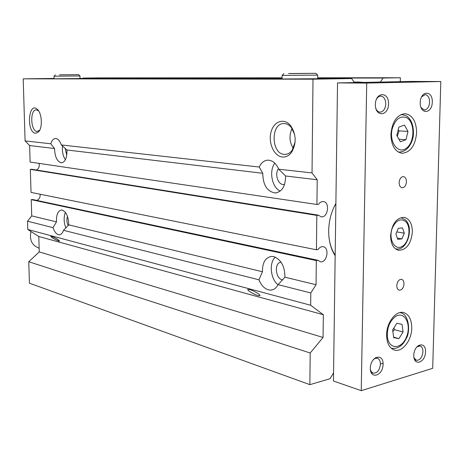 <?xml version="1.0" encoding="UTF-8"?>
<svg xmlns="http://www.w3.org/2000/svg" width="464" height="464" viewBox="0 0 464 464"><rect width="100%" height="100%" fill="white"/><g stroke="black" fill="none" stroke-linecap="round" stroke-linejoin="round"><path stroke-width="0.7" d="M335.507 231.113L335.611 223.393M335.588 225.179L335.542 228.474M74.507 74.704L59.462 74.837L74.507 74.704M307.296 73.422L289.785 73.556L307.296 73.422M61.091 74.808L78.642 74.663L61.091 74.808M54.039 76.189L79.965 75.957L78.648 74.669M79.965 75.963L80.023 78.555L54.102 78.799M288.614 73.527L315.926 73.324L288.614 73.527M282.147 75.406L317.701 75.116L315.943 73.341M317.701 75.145L317.66 78.723L282.106 78.996M335.176 255.119C331.835 250.166 329.759 244.093 328.941 236.907M333.813 207.501L335.884 203.534M335.884 203.441C331.302 211.683 328.901 220.789 328.68 230.753C328.657 240.677 330.815 249.006 335.165 255.734M354.374 82.58L351.677 78.555L312.997 79.193L312.034 172.927L317.208 179.754L316.935 204.473L318.577 204.259C319.969 202.292 321.581 201.399 323.414 201.585C330.31 202.205 327.857 218.231 321.094 216.804L318.449 215.168L316.813 215.4L316.436 249.789L318.066 249.51C319.563 247.37 321.279 246.442 323.211 246.72C329.968 247.666 326.836 263.477 320.235 261.725L317.944 260.281L316.315 260.577L316.054 284.734L310.799 292.941L310.677 305.254L323.338 314.725L323.066 337.461L310.184 353.005L309.859 384.65L330.008 378.746L333.558 372.905M380.428 363.973L383.073 363.202M400.258 81.652L400.345 77.761L383.067 78.045L380.376 82.053M363.289 82.401L359.525 82.07L354.722 82.575M309.859 384.65L29.418 283.179L28.762 261.731L39.237 251.906L38.796 236.501L27.782 229.483L27.533 221.195L31.72 215.893L31.239 199.648L32.602 199.514L317.944 260.281M36.818 200.407C39.318 199.224 40.409 197.165 40.078 194.225M316.436 249.789L31.024 192.403L30.334 169.366L31.709 169.256L318.449 215.168M36.499 170.021C38.906 168.507 39.747 166.286 39.022 163.374M316.935 204.473L30.119 162.058L29.626 145.557L25.091 140.905L23.2 78.839L54.091 78.445M82.54 78.439L82.836 78.08L97.95 77.888L282.112 77.813M257.961 295.493C253.843 294.449 246.262 289.843 247.973 289.414L249.742 289.594C253.854 290.609 261.539 295.284 259.776 295.69L257.961 295.493M58.841 241.071C54.445 239.302 51.753 237.696 50.762 236.257L51.469 236.321C55.883 238.09 58.586 239.697 59.572 241.141L58.841 241.071M281.091 262.235C273.847 262.427 275.425 279.276 282.744 279.937M67.518 216.526C66.526 219.472 66.746 222.488 68.179 225.562M65.186 148.3L66.758 155.272M278.499 168.687C274.386 173.762 278.023 185.043 283.626 184.486L284.612 184.336M295.104 141.996L292.158 150.237C290.209 152.888 287.877 154.274 285.163 154.396L284.27 154.367C271.017 153.857 270.593 123.14 283.904 123.54L284.461 123.546C286.984 123.726 289.24 124.996 291.235 127.374L294.646 134.537M282.419 157.029C285.975 157.29 289.037 155.695 291.607 152.244C296.653 143.243 296.293 134.345 290.528 125.558C284.038 117.485 273.534 121.4 270.959 132.362C268.14 143.173 274.183 156.362 282.419 157.029M259.248 167.034C261.273 162.707 264.149 160.411 267.885 160.155L268.9 160.196C273.093 160.805 276.37 163.815 278.719 169.209L285.575 175.989C285.534 186.11 282.124 191.771 275.332 192.972C267.154 191.626 262.966 185.061 262.781 173.281L259.248 167.034L61.341 144.954L66.938 149.994C67.118 157.661 65.325 161.936 61.561 162.812C57.211 161.803 54.874 157.041 54.555 148.521L50.796 143.776L25.091 140.905M312.034 172.927L278.719 169.209M312.997 79.193L23.2 78.839M50.796 143.776C51.835 140.424 53.401 138.666 55.483 138.498L55.866 138.516C58.139 138.887 59.966 141.033 61.341 144.954M35.589 133.278L38.512 131.973C42.758 127.919 42.033 113.286 37.381 109.359C28.426 100.833 26.158 132.571 35.589 133.278M292.036 128.447C288.973 135.337 289.385 141.984 293.277 148.381M39.707 130.204L37.097 131.434C30.56 131.341 29.731 109.469 36.302 109.846L38.628 110.89M351.677 78.555L317.66 78.544M282.106 78.526L80.023 78.439M274.81 163.183C268.76 170.978 271.974 187.584 280.25 191.075M275.314 257.131C268.853 262.723 270.431 278.876 278.011 284.797M278.081 284.658C276.324 288.034 273.911 289.849 270.843 290.104C265.75 289.977 261.783 286.549 258.941 279.804L262.462 271.759C262.346 262.665 265.362 257.543 271.51 256.401L273.621 256.58C281.097 259.475 284.861 266.348 284.913 277.194L278.081 284.658L310.799 292.941M65.389 212.384C63.568 217.198 63.736 222.418 65.905 228.033M63.498 230.306C62.541 233.131 61.149 234.616 59.322 234.772C56.712 234.633 54.619 232.261 53.041 227.656L56.48 221.891C56.248 214.786 57.89 210.818 61.416 209.989L62.228 210.059C66.329 211.891 68.51 216.827 68.771 224.866L63.498 230.306L258.941 279.804M62.518 145.928C62.002 151.421 62.959 156.026 65.395 159.744M53.041 227.656L27.533 221.195M310.677 305.254L27.782 229.483M56.48 221.891L31.72 215.893M262.462 271.759L68.771 224.866M262.781 173.281L66.938 149.994M54.555 148.521L29.626 145.557M317.208 179.754L285.575 175.989M316.813 215.4L30.334 169.366M316.315 260.577L31.239 199.648M316.054 284.734L284.913 277.194M323.338 314.725L38.796 236.501M323.066 337.461L39.237 251.906M310.184 353.005L28.762 261.731M400.345 77.761L317.672 77.795M383.067 78.045L317.666 78.051M282.112 78.056L82.836 78.08M366.722 83.079L361.241 390.676L333.448 381.008L337.537 82.923L411.388 81.426L440.8 81.531L366.722 83.079L337.537 82.923M39.127 248.141L38.448 247.938C31.796 245.154 29.307 239.679 30.978 231.519M361.241 390.676L432.703 368.312L440.8 81.531M396.795 285.551C397.288 281.462 398.866 279.386 401.522 279.328C403.141 279.838 403.976 281.381 404.016 283.962C403.518 288.057 401.934 290.128 399.266 290.168C397.66 289.652 396.842 288.115 396.795 285.551M399.133 182.63C399.527 178.831 400.96 176.819 403.442 176.604C405.362 177.045 406.36 178.762 406.441 181.755C406.046 185.559 404.596 187.566 402.108 187.763C400.206 187.317 399.214 185.606 399.133 182.63M390.584 235.729C391.906 223.915 396.401 217.773 404.08 217.314C409.445 218.73 412.218 223.625 412.38 232.012C411.04 243.896 406.464 249.997 398.651 250.311C393.472 248.826 390.787 243.965 390.584 235.729M386.611 334.747C386.611 322.376 396.082 310.242 403.663 312.579C408.964 314.412 411.661 319.568 411.748 328.054C411.719 340.396 402.178 352.686 394.406 350.047C389.337 348.145 386.738 343.047 386.611 334.747M390.897 134.461C392.115 121.69 396.859 114.765 405.118 113.68C412.45 115.008 416.289 121.324 416.637 132.617C415.379 145.505 410.524 152.389 402.068 153.271C395.021 151.827 391.297 145.557 390.897 134.461M373.236 359.629L375.306 358.324L377.371 358.272C379.372 359.049 380.387 361.033 380.428 364.223C379.604 370.342 377.174 373.323 373.149 373.166L371.438 371.925L370.382 369.622M383.096 364.31C383.455 352.611 370.521 356.236 370.318 368.068C370.075 379.894 382.957 375.921 383.096 364.31M416.753 346.921L420.059 345.958C421.967 346.666 422.936 348.597 422.953 351.753C422.194 357.5 419.995 360.348 416.359 360.302L413.958 357.686M425.534 351.834C425.935 340.593 414.05 343.923 413.789 355.285C413.482 366.641 425.326 362.993 425.534 351.834M376.304 99.522C377.493 97.295 379.001 96.164 380.834 96.118C383.943 96.622 385.59 99.226 385.781 103.93C385.323 108.982 383.409 111.725 380.039 112.16C378.212 112.021 376.82 110.809 375.857 108.518M388.559 103.919C388.936 91.338 375.573 91.692 375.359 104.47C375.092 117.212 388.403 116.458 388.559 103.919M432.303 102.092C432.738 90.045 420.5 90.37 420.21 102.596C419.885 114.794 432.077 114.103 432.303 102.092M421.498 96.953L425.14 94.615C427.988 95.097 429.49 97.591 429.629 102.103C429.183 106.923 427.419 109.55 424.34 109.974L420.947 107.468M397.294 136.352L399.092 130.906L398.193 129.816M399.092 130.906L407.995 131.405L405.971 139.71L400.391 141.793L396.807 135.494L398.86 127.113L404.469 125.1L407.995 131.405M398.947 139.252L405.971 139.71M392.84 331.476L394.475 329.655L393.907 327.915M396.836 323.275L402.05 324.324L403.083 331.98L398.93 338.627L393.692 337.653L392.631 329.95L396.836 323.275M394.475 329.655L403.083 331.98M393.623 337.154L398.93 338.627M396.807 231.925L404.295 233.16L401.934 238.873L397.752 239.343L395.925 234.053L398.303 228.305L402.491 227.882L404.295 233.16M397.317 238.084L401.934 238.873M398.199 151.989L398.889 152.076L398.251 152.024M398.889 152.076C405.182 151.908 409.695 147.801 412.426 139.751C413.581 136.718 414.468 128.377 411.005 120.982C409.051 117.943 407.183 116.075 405.414 115.391L401.105 114.504M392.254 128.708C395.287 119.265 399.974 115.553 406.307 117.56C414.88 121.429 415.135 141.363 406.771 147.894C398.559 155.069 388.704 142.402 392.254 128.708M391.483 348.238C397.654 349.259 402.636 345.906 406.435 338.169C410.205 332.247 409.521 314.192 400.275 312.678L399.875 312.591M387.44 337.241C386.843 327.886 389.656 320.897 395.879 316.274C404.724 310.863 411.638 324.58 406.522 336.858C401.778 349.421 389.047 349.943 387.44 337.241M392.561 227.511C396.186 220.33 400.409 218.237 405.24 221.235C411.643 226.235 409.37 242.921 401.795 246.599C394.249 250.821 387.968 238.107 392.561 227.511M55.303 74.878L54.033 76.2L54.102 78.816M283.904 73.608L282.118 75.435L282.106 79.048M259.776 295.69L259.956 295.319M284.252 184.417L283.626 184.486M291.235 127.374L290.528 125.558M292.158 150.237L291.607 152.244M285.981 154.326L285.163 154.396M38.616 110.873L37.381 109.359M39.614 130.309L38.512 131.973M276.544 192.833L275.332 192.972M272.826 289.704L270.843 290.104M59.821 234.709L59.322 234.772M61.851 162.794L61.561 162.812M359.525 82.07L354.015 82.047M371.119 372.505L373.149 373.166M375.353 357.651L377.371 358.272M414.578 359.774L416.359 360.302M418.296 345.46L420.059 345.958M401.778 114.498L401.169 114.475M400.275 312.678L399.904 312.585M395.891 248.861C407.369 251.534 414.642 226.594 404.84 219.501L401 217.796"/></g></svg>
